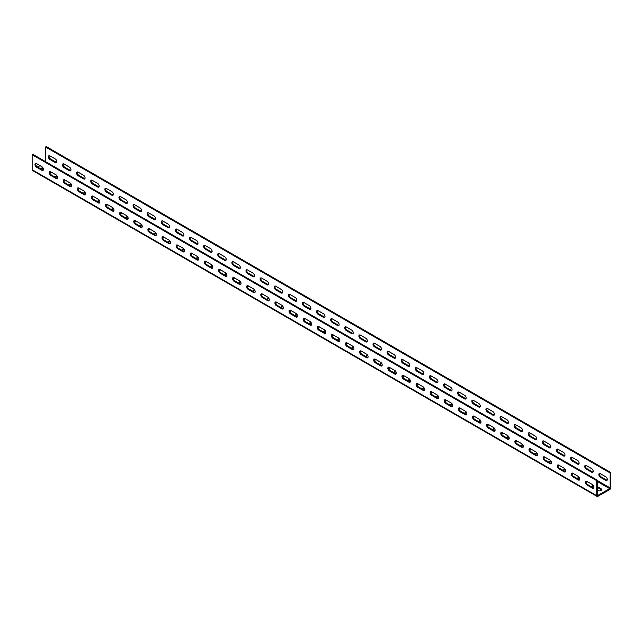 <?xml version="1.0" encoding="UTF-8"?>
<svg xmlns="http://www.w3.org/2000/svg" width="643" height="643" viewBox="0 0 643 643"><rect width="100%" height="100%" fill="white"/><g stroke="black" fill="none" stroke-linecap="round" stroke-linejoin="round"><path stroke-width="0.96" d="M597.443 480.281L32.857 154.328L32.15 154.73L32.15 169.728A1.599 0.924 120 0 0 32.48 170.459L597.066 496.42A1.599 0.924 120 0 0 597.861 496.34L609.725 489.492A1.599 0.924 120 0 0 610.85 487.539L610.85 472.541L610.143 472.951L610.143 487.949L609.725 488.68L597.564 495.552L597.443 480.281L596.736 480.691L596.736 495.689A1.599 0.924 120 0 0 597.066 496.42M610.85 472.541L46.264 146.58L45.557 146.99L45.557 161.658M40.051 165.653L37.656 167.035M32.15 154.73L596.736 480.691M41.891 170.299A2.194 1.27 -120 0 0 42.985 170.403A2.194 1.27 -120 0 0 43.322 168.643A2.194 1.27 -120 0 0 41.891 166.714L36.522 163.611A2.194 1.27 -120 0 0 35.429 163.507A2.194 1.27 -120 0 0 35.092 165.267A2.194 1.27 -120 0 0 36.522 167.196L41.891 170.299L42.599 169.889A2.194 1.27 -120 0 0 43.282 170.098M56.005 178.449A2.194 1.27 -120 0 0 57.098 178.553A2.194 1.27 -120 0 0 57.436 176.793A2.194 1.27 -120 0 0 56.005 174.856L50.636 171.761A2.194 1.27 -120 0 0 49.543 171.657A2.194 1.27 -120 0 0 49.206 173.417A2.194 1.27 -120 0 0 50.636 175.346L56.005 178.449L56.713 178.039A2.194 1.27 -120 0 0 57.396 178.248M70.119 186.591A2.194 1.27 -120 0 0 71.212 186.703A2.194 1.27 -120 0 0 71.55 184.943A2.194 1.27 -120 0 0 70.119 183.006L64.758 179.911A2.194 1.27 -120 0 0 63.657 179.807A2.194 1.27 -120 0 0 63.319 181.559A2.194 1.27 -120 0 0 64.758 183.496L70.119 186.591L70.826 186.189A2.194 1.27 -120 0 0 71.51 186.398M84.233 194.741A2.194 1.27 -120 0 0 85.334 194.853A2.194 1.27 -120 0 0 85.664 193.093A2.194 1.27 -120 0 0 84.233 191.156L78.872 188.061A2.194 1.27 -120 0 0 77.771 187.949A2.194 1.27 -120 0 0 77.433 189.709A2.194 1.27 -120 0 0 78.872 191.646L84.233 194.741L84.94 194.339A2.194 1.27 -120 0 0 85.623 194.548M98.347 202.891A2.194 1.27 -120 0 0 99.448 203.003A2.194 1.27 -120 0 0 99.786 201.243A2.194 1.27 -120 0 0 98.347 199.306L92.986 196.211A2.194 1.27 -120 0 0 91.885 196.099A2.194 1.27 -120 0 0 91.547 197.859A2.194 1.27 -120 0 0 92.986 199.796L98.347 202.891L99.054 202.489A2.194 1.27 -120 0 0 99.737 202.698M112.461 211.041A2.194 1.27 -120 0 0 113.562 211.153A2.194 1.27 -120 0 0 113.899 209.393A2.194 1.27 -120 0 0 112.461 207.456L107.1 204.361A2.194 1.27 -120 0 0 105.999 204.249A2.194 1.27 -120 0 0 105.661 206.009A2.194 1.27 -120 0 0 107.1 207.946L112.461 211.041L113.168 210.631A2.194 1.27 -120 0 0 113.851 210.848M126.575 219.191A2.194 1.27 -120 0 0 127.676 219.295A2.194 1.27 -120 0 0 128.013 217.543A2.194 1.27 -120 0 0 126.575 215.606L121.214 212.511A2.194 1.27 -120 0 0 120.112 212.399A2.194 1.27 -120 0 0 119.783 214.159A2.194 1.27 -120 0 0 121.214 216.096L126.575 219.191L127.282 218.781A2.194 1.27 -120 0 0 127.973 218.998M140.688 227.341A2.194 1.27 -120 0 0 141.79 227.445A2.194 1.27 -120 0 0 142.127 225.685A2.194 1.27 -120 0 0 140.688 223.756L135.327 220.653A2.194 1.27 -120 0 0 134.226 220.549A2.194 1.27 -120 0 0 133.897 222.309A2.194 1.27 -120 0 0 135.327 224.246L140.688 227.341L141.396 226.931A2.194 1.27 -120 0 0 142.087 227.14M154.802 235.491A2.194 1.27 -120 0 0 155.903 235.595A2.194 1.27 -120 0 0 156.241 233.835A2.194 1.27 -120 0 0 154.802 231.906L149.441 228.804A2.194 1.27 -120 0 0 148.348 228.699A2.194 1.27 -120 0 0 148.011 230.459A2.194 1.27 -120 0 0 149.441 232.388L154.802 235.491L155.51 235.081A2.194 1.27 -120 0 0 156.201 235.29M168.924 243.641A2.194 1.27 -120 0 0 170.017 243.745A2.194 1.27 -120 0 0 170.355 241.985A2.194 1.27 -120 0 0 168.924 240.048L163.555 236.954A2.194 1.27 -120 0 0 162.462 236.849A2.194 1.27 -120 0 0 162.124 238.609A2.194 1.27 -120 0 0 163.555 240.538L168.924 243.641L169.623 243.231A2.194 1.27 -120 0 0 170.315 243.44M183.038 251.783A2.194 1.27 -120 0 0 184.131 251.895A2.194 1.27 -120 0 0 184.469 250.135A2.194 1.27 -120 0 0 183.038 248.198L177.669 245.104A2.194 1.27 -120 0 0 176.576 244.999A2.194 1.27 -120 0 0 176.238 246.751A2.194 1.27 -120 0 0 177.669 248.688L183.038 251.783L183.737 251.381A2.194 1.27 -120 0 0 184.428 251.59M197.152 259.933A2.194 1.27 -120 0 0 198.245 260.045A2.194 1.27 -120 0 0 198.583 258.285A2.194 1.27 -120 0 0 197.152 256.348L191.783 253.254A2.194 1.27 -120 0 0 190.69 253.141A2.194 1.27 -120 0 0 190.352 254.901A2.194 1.27 -120 0 0 191.783 256.838L197.152 259.933L197.859 259.531A2.194 1.27 -120 0 0 198.542 259.74M211.266 268.083A2.194 1.27 -120 0 0 212.359 268.195A2.194 1.27 -120 0 0 212.696 266.435A2.194 1.27 -120 0 0 211.266 264.498L205.905 261.404A2.194 1.27 -120 0 0 204.804 261.291A2.194 1.27 -120 0 0 204.466 263.051A2.194 1.27 -120 0 0 205.905 264.988L211.266 268.083L211.973 267.681A2.194 1.27 -120 0 0 212.656 267.89M225.38 276.233A2.194 1.27 -120 0 0 226.481 276.345A2.194 1.27 -120 0 0 226.81 274.585A2.194 1.27 -120 0 0 225.38 272.648L220.019 269.554A2.194 1.27 -120 0 0 218.917 269.441A2.194 1.27 -120 0 0 218.58 271.201A2.194 1.27 -120 0 0 220.019 273.138L225.38 276.233L226.087 275.823A2.194 1.27 -120 0 0 226.77 276.04M239.493 284.383A2.194 1.27 -120 0 0 240.595 284.487A2.194 1.27 -120 0 0 240.932 282.735A2.194 1.27 -120 0 0 239.493 280.798L234.132 277.704A2.194 1.27 -120 0 0 233.031 277.591A2.194 1.27 -120 0 0 232.694 279.351A2.194 1.27 -120 0 0 234.132 281.288L239.493 284.383L240.201 283.973A2.194 1.27 -120 0 0 240.884 284.19M253.607 292.533A2.194 1.27 -120 0 0 254.708 292.637A2.194 1.27 -120 0 0 255.046 290.877A2.194 1.27 -120 0 0 253.607 288.948L248.246 285.846A2.194 1.27 -120 0 0 247.145 285.741A2.194 1.27 -120 0 0 246.808 287.501A2.194 1.27 -120 0 0 248.246 289.438L253.607 292.533L254.315 292.123A2.194 1.27 -120 0 0 254.998 292.332M267.721 300.683A2.194 1.27 -120 0 0 268.822 300.787A2.194 1.27 -120 0 0 269.16 299.027A2.194 1.27 -120 0 0 267.721 297.098L262.36 293.996A2.194 1.27 -120 0 0 261.259 293.891A2.194 1.27 -120 0 0 260.921 295.651A2.194 1.27 -120 0 0 262.36 297.58L267.721 300.683L268.428 300.273A2.194 1.27 -120 0 0 269.12 300.482M281.835 308.833A2.194 1.27 -120 0 0 282.936 308.937A2.194 1.27 -120 0 0 283.274 307.177A2.194 1.27 -120 0 0 281.835 305.24L276.474 302.146A2.194 1.27 -120 0 0 275.373 302.041A2.194 1.27 -120 0 0 275.043 303.801A2.194 1.27 -120 0 0 276.474 305.73L281.835 308.833L282.542 308.423A2.194 1.27 -120 0 0 283.233 308.632M295.949 316.975A2.194 1.27 -120 0 0 297.05 317.087A2.194 1.27 -120 0 0 297.387 315.327A2.194 1.27 -120 0 0 295.949 313.39L290.588 310.296A2.194 1.27 -120 0 0 289.495 310.191A2.194 1.27 -120 0 0 289.157 311.943A2.194 1.27 -120 0 0 290.588 313.88L295.949 316.975L296.656 316.573A2.194 1.27 -120 0 0 297.347 316.782M310.071 325.125A2.194 1.27 -120 0 0 311.164 325.237A2.194 1.27 -120 0 0 311.501 323.477A2.194 1.27 -120 0 0 310.071 321.54L304.702 318.446A2.194 1.27 -120 0 0 303.609 318.333A2.194 1.27 -120 0 0 303.271 320.093A2.194 1.27 -120 0 0 304.702 322.03L310.071 325.125L310.77 324.723A2.194 1.27 -120 0 0 311.461 324.932M324.185 333.275A2.194 1.27 -120 0 0 325.278 333.387A2.194 1.27 -120 0 0 325.615 331.627A2.194 1.27 -120 0 0 324.185 329.69L318.815 326.596A2.194 1.27 -120 0 0 317.722 326.483A2.194 1.27 -120 0 0 317.385 328.243A2.194 1.27 -120 0 0 318.815 330.18L324.185 333.275L324.884 332.873A2.194 1.27 -120 0 0 325.575 333.082M338.298 341.425A2.194 1.27 -120 0 0 339.391 341.537A2.194 1.27 -120 0 0 339.729 339.777A2.194 1.27 -120 0 0 338.298 337.84L332.929 334.746A2.194 1.27 -120 0 0 331.836 334.633A2.194 1.27 -120 0 0 331.499 336.393A2.194 1.27 -120 0 0 332.929 338.331L338.298 341.425L339.006 341.015A2.194 1.27 -120 0 0 339.689 341.232M352.412 349.575A2.194 1.27 -120 0 0 353.505 349.679A2.194 1.27 -120 0 0 353.843 347.927A2.194 1.27 -120 0 0 352.412 345.99L347.051 342.896A2.194 1.27 -120 0 0 345.95 342.783A2.194 1.27 -120 0 0 345.613 344.544A2.194 1.27 -120 0 0 347.051 346.481L352.412 349.575L353.12 349.165A2.194 1.27 -120 0 0 353.803 349.382M366.526 357.725A2.194 1.27 -120 0 0 367.627 357.829A2.194 1.27 -120 0 0 367.957 356.069A2.194 1.27 -120 0 0 366.526 354.14L361.165 351.038A2.194 1.27 -120 0 0 360.064 350.933A2.194 1.27 -120 0 0 359.726 352.694A2.194 1.27 -120 0 0 361.165 354.631L366.526 357.725L367.233 357.315A2.194 1.27 -120 0 0 367.917 357.524M380.64 365.875A2.194 1.27 -120 0 0 381.741 365.98A2.194 1.27 -120 0 0 382.079 364.219A2.194 1.27 -120 0 0 380.64 362.29L375.279 359.188A2.194 1.27 -120 0 0 374.178 359.083A2.194 1.27 -120 0 0 373.84 360.844A2.194 1.27 -120 0 0 375.279 362.773L380.64 365.875L381.347 365.465A2.194 1.27 -120 0 0 382.03 365.674M394.754 374.025A2.194 1.27 -120 0 0 395.855 374.13A2.194 1.27 -120 0 0 396.192 372.369A2.194 1.27 -120 0 0 394.754 370.432L389.393 367.338A2.194 1.27 -120 0 0 388.292 367.233A2.194 1.27 -120 0 0 387.954 368.994A2.194 1.27 -120 0 0 389.393 370.923L394.754 374.025L395.461 373.615A2.194 1.27 -120 0 0 396.144 373.824M408.868 382.167A2.194 1.27 -120 0 0 409.969 382.28A2.194 1.27 -120 0 0 410.306 380.519A2.194 1.27 -120 0 0 408.868 378.582L403.507 375.488A2.194 1.27 -120 0 0 402.405 375.383A2.194 1.27 -120 0 0 402.068 377.136A2.194 1.27 -120 0 0 403.507 379.073L408.868 382.167L409.575 381.765A2.194 1.27 -120 0 0 410.258 381.974M422.981 390.317A2.194 1.27 -120 0 0 424.083 390.43A2.194 1.27 -120 0 0 424.42 388.669A2.194 1.27 -120 0 0 422.981 386.732L417.62 383.638A2.194 1.27 -120 0 0 416.519 383.525A2.194 1.27 -120 0 0 416.19 385.286A2.194 1.27 -120 0 0 417.62 387.223L422.981 390.317L423.689 389.915A2.194 1.27 -120 0 0 424.38 390.124M437.095 398.467A2.194 1.27 -120 0 0 438.196 398.58A2.194 1.27 -120 0 0 438.534 396.819A2.194 1.27 -120 0 0 437.095 394.882L431.734 391.788A2.194 1.27 -120 0 0 430.641 391.675A2.194 1.27 -120 0 0 430.304 393.436A2.194 1.27 -120 0 0 431.734 395.373L437.095 398.467L437.803 398.057A2.194 1.27 -120 0 0 438.494 398.274M451.217 406.617A2.194 1.27 -120 0 0 452.31 406.73A2.194 1.27 -120 0 0 452.648 404.969A2.194 1.27 -120 0 0 451.217 403.032L445.848 399.938A2.194 1.27 -120 0 0 444.755 399.825A2.194 1.27 -120 0 0 444.417 401.586A2.194 1.27 -120 0 0 445.848 403.523L451.217 406.617L451.916 406.207A2.194 1.27 -120 0 0 452.608 406.424M465.331 414.767A2.194 1.27 -120 0 0 466.424 414.872A2.194 1.27 -120 0 0 466.762 413.119A2.194 1.27 -120 0 0 465.331 411.182L459.962 408.088A2.194 1.27 -120 0 0 458.869 407.975A2.194 1.27 -120 0 0 458.531 409.736A2.194 1.27 -120 0 0 459.962 411.673L465.331 414.767L466.03 414.357A2.194 1.27 -120 0 0 466.722 414.574M479.445 422.917A2.194 1.27 -120 0 0 480.538 423.022A2.194 1.27 -120 0 0 480.876 421.261A2.194 1.27 -120 0 0 479.445 419.332L474.076 416.23A2.194 1.27 -120 0 0 472.983 416.125A2.194 1.27 -120 0 0 472.645 417.886A2.194 1.27 -120 0 0 474.076 419.823L479.445 422.917L480.152 422.507A2.194 1.27 -120 0 0 480.835 422.716M493.559 431.067A2.194 1.27 -120 0 0 494.652 431.172A2.194 1.27 -120 0 0 494.989 429.411A2.194 1.27 -120 0 0 493.559 427.482L488.198 424.38A2.194 1.27 -120 0 0 487.097 424.276A2.194 1.27 -120 0 0 486.759 426.036A2.194 1.27 -120 0 0 488.198 427.965L493.559 431.067L494.266 430.657A2.194 1.27 -120 0 0 494.949 430.866M507.673 439.217A2.194 1.27 -120 0 0 508.774 439.322A2.194 1.27 -120 0 0 509.103 437.561A2.194 1.27 -120 0 0 507.673 435.624L502.312 432.53A2.194 1.27 -120 0 0 501.21 432.426A2.194 1.27 -120 0 0 500.873 434.186A2.194 1.27 -120 0 0 502.312 436.115L507.673 439.217L508.38 438.807A2.194 1.27 -120 0 0 509.063 439.016M521.786 447.359A2.194 1.27 -120 0 0 522.888 447.472A2.194 1.27 -120 0 0 523.217 445.712A2.194 1.27 -120 0 0 521.786 443.774L516.425 440.68A2.194 1.27 -120 0 0 515.324 440.576A2.194 1.27 -120 0 0 514.987 442.328A2.194 1.27 -120 0 0 516.425 444.265L521.786 447.359L522.494 446.957A2.194 1.27 -120 0 0 523.177 447.166M535.9 455.509A2.194 1.27 -120 0 0 537.001 455.622A2.194 1.27 -120 0 0 537.339 453.862A2.194 1.27 -120 0 0 535.9 451.925L530.539 448.83A2.194 1.27 -120 0 0 529.438 448.718A2.194 1.27 -120 0 0 529.101 450.478A2.194 1.27 -120 0 0 530.539 452.415L535.9 455.509L536.608 455.107A2.194 1.27 -120 0 0 537.291 455.316M550.014 463.659A2.194 1.27 -120 0 0 551.115 463.772A2.194 1.27 -120 0 0 551.453 462.012A2.194 1.27 -120 0 0 550.014 460.075L544.653 456.98A2.194 1.27 -120 0 0 543.552 456.868A2.194 1.27 -120 0 0 543.214 458.628A2.194 1.27 -120 0 0 544.653 460.565L550.014 463.659L550.721 463.249A2.194 1.27 -120 0 0 551.405 463.466M564.128 471.809A2.194 1.27 -120 0 0 565.229 471.922A2.194 1.27 -120 0 0 565.567 470.162A2.194 1.27 -120 0 0 564.128 468.225L558.767 465.13A2.194 1.27 -120 0 0 557.666 465.018A2.194 1.27 -120 0 0 557.336 466.778A2.194 1.27 -120 0 0 558.767 468.715L564.128 471.809L564.835 471.399A2.194 1.27 -120 0 0 565.527 471.616M578.242 479.959A2.194 1.27 -120 0 0 579.343 480.064A2.194 1.27 -120 0 0 579.681 478.312A2.194 1.27 -120 0 0 578.242 476.375L572.881 473.28A2.194 1.27 -120 0 0 571.788 473.168A2.194 1.27 -120 0 0 571.45 474.928A2.194 1.27 -120 0 0 572.881 476.865L578.242 479.959L578.949 479.549A2.194 1.27 -120 0 0 579.64 479.766M592.364 488.109A2.194 1.27 -120 0 0 593.457 488.214A2.194 1.27 -120 0 0 593.794 486.454A2.194 1.27 -120 0 0 592.364 484.525L586.995 481.422A2.194 1.27 -120 0 0 585.902 481.318A2.194 1.27 -120 0 0 585.564 483.078A2.194 1.27 -120 0 0 586.995 485.015L592.364 488.109L593.063 487.699A2.194 1.27 -120 0 0 593.754 487.908M35.839 163.402A2.194 1.27 -120 0 0 37.23 166.794L42.599 169.889M49.953 171.552A2.194 1.27 -120 0 0 51.344 174.944L56.713 178.039M64.067 179.702A2.194 1.27 -120 0 0 65.457 183.094L70.826 186.189M78.181 187.852A2.194 1.27 -120 0 0 79.571 191.236L84.94 194.339M92.295 196.002A2.194 1.27 -120 0 0 93.693 199.386L99.054 202.489M106.408 204.144A2.194 1.27 -120 0 0 107.807 207.536L113.168 210.631M120.53 212.294A2.194 1.27 -120 0 0 121.921 215.686L127.282 218.781M134.644 220.445A2.194 1.27 -120 0 0 136.035 223.836L141.396 226.931M148.758 228.595A2.194 1.27 -120 0 0 150.149 231.986L155.51 235.081M162.872 236.745A2.194 1.27 -120 0 0 164.262 240.136L169.623 243.231M176.986 244.895A2.194 1.27 -120 0 0 178.376 248.278L183.737 251.381M191.1 253.045A2.194 1.27 -120 0 0 192.49 256.428L197.859 259.531M205.213 261.195A2.194 1.27 -120 0 0 206.604 264.578L211.973 267.681M219.327 269.337A2.194 1.27 -120 0 0 220.718 272.728L226.087 275.823M233.441 277.487A2.194 1.27 -120 0 0 234.84 280.878L240.201 283.973M247.555 285.637A2.194 1.27 -120 0 0 248.954 289.029L254.315 292.123M261.677 293.787A2.194 1.27 -120 0 0 263.067 297.179L268.428 300.273M275.791 301.937A2.194 1.27 -120 0 0 277.181 305.329L282.542 308.423M289.905 310.087A2.194 1.27 -120 0 0 291.295 313.471L296.656 316.573M304.018 318.237A2.194 1.27 -120 0 0 305.409 321.621L310.77 324.723M318.132 326.379A2.194 1.27 -120 0 0 319.523 329.771L324.884 332.873M332.246 334.529A2.194 1.27 -120 0 0 333.637 337.921L339.006 341.015M346.36 342.679A2.194 1.27 -120 0 0 347.75 346.071L353.12 349.165M360.474 350.829A2.194 1.27 -120 0 0 361.864 354.221L367.233 357.315M374.588 358.979A2.194 1.27 -120 0 0 375.986 362.371L381.347 365.465M388.702 367.129A2.194 1.27 -120 0 0 390.1 370.521L395.461 373.615M402.815 375.279A2.194 1.27 -120 0 0 404.214 378.663L409.575 381.765M416.937 383.429A2.194 1.27 -120 0 0 418.328 386.813L423.689 389.915M431.051 391.571A2.194 1.27 -120 0 0 432.442 394.963L437.803 398.057M445.165 399.721A2.194 1.27 -120 0 0 446.555 403.113L451.916 406.207M459.279 407.871A2.194 1.27 -120 0 0 460.669 411.263L466.03 414.357M473.393 416.021A2.194 1.27 -120 0 0 474.783 419.413L480.152 422.507M487.507 424.171A2.194 1.27 -120 0 0 488.897 427.563L494.266 430.657M501.62 432.321A2.194 1.27 -120 0 0 503.011 435.713L508.38 438.807M515.734 440.471A2.194 1.27 -120 0 0 517.133 443.855L522.494 446.957M529.848 448.621A2.194 1.27 -120 0 0 531.247 452.005L536.608 455.107M543.962 456.763A2.194 1.27 -120 0 0 545.36 460.155L550.721 463.249M558.084 464.913A2.194 1.27 -120 0 0 559.474 468.305L564.835 471.399M572.198 473.063A2.194 1.27 -120 0 0 573.588 476.455L578.949 479.549M586.312 481.213A2.194 1.27 -120 0 0 587.702 484.605L593.063 487.699M42.743 167.493A2.194 1.27 0 0 0 41.385 168.667A2.194 1.27 0 0 0 42.012 169.551M49.881 172.911A2.194 1.27 0 0 0 51.094 172.027M65.208 180.177A2.194 1.27 180 0 1 64.003 181.061M56.134 177.701A2.194 1.27 180 0 1 55.499 176.817A2.194 1.27 180 0 1 56.857 175.643M79.322 188.327A2.194 1.27 180 0 1 78.116 189.211M70.248 185.851A2.194 1.27 180 0 1 69.613 184.967A2.194 1.27 180 0 1 70.971 183.794M93.436 196.469A2.194 1.27 180 0 1 92.23 197.353M84.362 194.001A2.194 1.27 180 0 1 83.735 193.117A2.194 1.27 180 0 1 85.085 191.944M107.55 204.619A2.194 1.27 180 0 1 106.344 205.503M98.475 202.151A2.194 1.27 180 0 1 97.849 201.259A2.194 1.27 180 0 1 99.199 200.094M121.672 212.769A2.194 1.27 180 0 1 120.458 213.653M112.589 210.301A2.194 1.27 180 0 1 111.962 209.409A2.194 1.27 180 0 1 113.313 208.244M135.786 220.919A2.194 1.27 180 0 1 134.572 221.803M126.703 218.451A2.194 1.27 180 0 1 126.076 217.559A2.194 1.27 180 0 1 127.427 216.394M149.899 229.069A2.194 1.27 180 0 1 148.686 229.953M140.817 226.601A2.194 1.27 180 0 1 140.19 225.709A2.194 1.27 180 0 1 141.54 224.536M164.013 237.219A2.194 1.27 180 0 1 162.8 238.103M154.931 234.743A2.194 1.27 180 0 1 154.304 233.859A2.194 1.27 180 0 1 155.654 232.686M178.127 245.369A2.194 1.27 180 0 1 176.913 246.253M169.045 242.893A2.194 1.27 180 0 1 168.418 242.009A2.194 1.27 180 0 1 169.776 240.836M192.241 253.519A2.194 1.27 180 0 1 191.027 254.403M183.159 251.043A2.194 1.27 180 0 1 182.532 250.159A2.194 1.27 180 0 1 183.89 248.986M206.355 261.661A2.194 1.27 180 0 1 205.149 262.545M197.28 259.193A2.194 1.27 180 0 1 196.645 258.309A2.194 1.27 180 0 1 198.004 257.136M220.469 269.811A2.194 1.27 180 0 1 219.263 270.695M211.394 267.343A2.194 1.27 180 0 1 210.759 266.451A2.194 1.27 180 0 1 212.118 265.286M234.582 277.961A2.194 1.27 180 0 1 233.377 278.845M225.508 275.493A2.194 1.27 180 0 1 224.881 274.601A2.194 1.27 180 0 1 226.232 273.436M248.696 286.111A2.194 1.27 180 0 1 247.491 286.995M239.622 283.643A2.194 1.27 180 0 1 238.995 282.751A2.194 1.27 180 0 1 240.345 281.586M262.81 294.261A2.194 1.27 180 0 1 261.605 295.145M253.736 291.793A2.194 1.27 180 0 1 253.109 290.901A2.194 1.27 180 0 1 254.459 289.728M276.932 302.411A2.194 1.27 180 0 1 275.718 303.295M267.85 299.935A2.194 1.27 180 0 1 267.223 299.051A2.194 1.27 180 0 1 268.573 297.878M291.046 310.561A2.194 1.27 180 0 1 289.832 311.445M281.964 308.085A2.194 1.27 180 0 1 281.337 307.201A2.194 1.27 180 0 1 282.687 306.028M305.16 318.711A2.194 1.27 180 0 1 303.946 319.595M296.077 316.235A2.194 1.27 180 0 1 295.45 315.351A2.194 1.27 180 0 1 296.801 314.178M319.274 326.853A2.194 1.27 180 0 1 318.06 327.737M310.191 324.385A2.194 1.27 180 0 1 309.564 323.501A2.194 1.27 180 0 1 310.915 322.328M333.387 335.003A2.194 1.27 180 0 1 332.174 335.887M324.305 332.535A2.194 1.27 180 0 1 323.678 331.643A2.194 1.27 180 0 1 325.036 330.478M347.501 343.153A2.194 1.27 180 0 1 346.288 344.037M338.427 340.686A2.194 1.27 180 0 1 337.792 339.793A2.194 1.27 180 0 1 339.15 338.628M361.615 351.303A2.194 1.27 180 0 1 360.41 352.187M352.541 348.836A2.194 1.27 180 0 1 351.906 347.943A2.194 1.27 180 0 1 353.264 346.778M375.729 359.453A2.194 1.27 180 0 1 374.523 360.337M366.655 356.986A2.194 1.27 180 0 1 366.02 356.093A2.194 1.27 180 0 1 367.378 354.92M389.843 367.603A2.194 1.27 180 0 1 388.637 368.487M380.769 365.128A2.194 1.27 180 0 1 380.142 364.243A2.194 1.27 180 0 1 381.492 363.07M403.957 375.753A2.194 1.27 180 0 1 402.751 376.637M394.882 373.278A2.194 1.27 180 0 1 394.255 372.393A2.194 1.27 180 0 1 395.606 371.22M418.079 383.903A2.194 1.27 180 0 1 416.865 384.787M408.996 381.428A2.194 1.27 180 0 1 408.369 380.543A2.194 1.27 180 0 1 409.72 379.37M432.192 392.045A2.194 1.27 180 0 1 430.979 392.929M423.11 389.578A2.194 1.27 180 0 1 422.483 388.694A2.194 1.27 180 0 1 423.833 387.52M446.306 400.195A2.194 1.27 180 0 1 445.093 401.079M437.224 397.728A2.194 1.27 180 0 1 436.597 396.835A2.194 1.27 180 0 1 437.947 395.67M460.42 408.345A2.194 1.27 180 0 1 459.206 409.229M451.338 405.878A2.194 1.27 180 0 1 450.711 404.986A2.194 1.27 180 0 1 452.061 403.82M474.534 416.495A2.194 1.27 180 0 1 473.32 417.379M465.452 414.028A2.194 1.27 180 0 1 464.825 413.136A2.194 1.27 180 0 1 466.183 411.97M488.648 424.645A2.194 1.27 180 0 1 487.434 425.529M479.565 422.178A2.194 1.27 180 0 1 478.939 421.286A2.194 1.27 180 0 1 480.297 420.112M502.762 432.795A2.194 1.27 180 0 1 501.556 433.679M493.687 430.32A2.194 1.27 180 0 1 493.052 429.436A2.194 1.27 180 0 1 494.411 428.262M516.876 440.945A2.194 1.27 180 0 1 515.67 441.829M507.801 438.47A2.194 1.27 180 0 1 507.166 437.586A2.194 1.27 180 0 1 508.525 436.412M530.989 449.095A2.194 1.27 180 0 1 529.784 449.979M521.915 446.62A2.194 1.27 180 0 1 521.288 445.736A2.194 1.27 180 0 1 522.638 444.562M545.103 457.237A2.194 1.27 180 0 1 543.898 458.121M536.029 454.77A2.194 1.27 180 0 1 535.402 453.886A2.194 1.27 180 0 1 536.752 452.712M559.225 465.387A2.194 1.27 180 0 1 558.011 466.271M550.143 462.92A2.194 1.27 180 0 1 549.516 462.028A2.194 1.27 180 0 1 550.866 460.862M573.339 473.537A2.194 1.27 180 0 1 572.125 474.421M564.257 471.07A2.194 1.27 180 0 1 563.63 470.178A2.194 1.27 180 0 1 564.98 469.012M587.453 481.687A2.194 1.27 180 0 1 586.239 482.571M578.37 479.22A2.194 1.27 180 0 1 577.744 478.328A2.194 1.27 180 0 1 579.094 477.162M597.443 486.638L600.972 488.68A2.194 1.27 180 0 1 601.615 489.572A2.194 1.27 180 0 1 600.257 490.746A2.194 1.27 180 0 1 597.861 490.472L597.443 490.223M592.484 487.37A2.194 1.27 180 0 1 591.857 486.478A2.194 1.27 180 0 1 593.208 485.304M45.557 146.99L610.143 472.951M55.298 162.558A2.194 1.27 -120 0 0 56.399 162.663A2.194 1.27 -120 0 0 56.729 160.903A2.194 1.27 -120 0 0 55.298 158.966L49.937 155.871A2.194 1.27 -120 0 0 48.836 155.767A2.194 1.27 -120 0 0 48.498 157.527A2.194 1.27 -120 0 0 49.937 159.456L55.298 162.558L56.005 162.149A2.194 1.27 -120 0 0 56.688 162.357M69.412 170.7A2.194 1.27 -120 0 0 70.513 170.813A2.194 1.27 -120 0 0 70.851 169.053A2.194 1.27 -120 0 0 69.412 167.116L64.051 164.021A2.194 1.27 -120 0 0 62.95 163.917A2.194 1.27 -120 0 0 62.612 165.669A2.194 1.27 -120 0 0 64.051 167.606L69.412 170.7L70.119 170.299A2.194 1.27 -120 0 0 70.802 170.508M83.526 178.85A2.194 1.27 -120 0 0 84.627 178.963A2.194 1.27 -120 0 0 84.964 177.203A2.194 1.27 -120 0 0 83.526 175.266L78.165 172.171A2.194 1.27 -120 0 0 77.064 172.059A2.194 1.27 -120 0 0 76.726 173.819A2.194 1.27 -120 0 0 78.165 175.756L83.526 178.85L84.233 178.449A2.194 1.27 -120 0 0 84.916 178.658M97.64 187A2.194 1.27 -120 0 0 98.741 187.113A2.194 1.27 -120 0 0 99.078 185.353A2.194 1.27 -120 0 0 97.64 183.416L92.279 180.321A2.194 1.27 -120 0 0 91.177 180.209A2.194 1.27 -120 0 0 90.848 181.969A2.194 1.27 -120 0 0 92.279 183.906L97.64 187L98.347 186.591A2.194 1.27 -120 0 0 99.038 186.808M111.753 195.15A2.194 1.27 -120 0 0 112.855 195.263A2.194 1.27 -120 0 0 113.192 193.503A2.194 1.27 -120 0 0 111.753 191.566L106.392 188.471A2.194 1.27 -120 0 0 105.291 188.359A2.194 1.27 -120 0 0 104.962 190.119A2.194 1.27 -120 0 0 106.392 192.056L111.753 195.15L112.461 194.741A2.194 1.27 -120 0 0 113.152 194.958M125.867 203.301A2.194 1.27 -120 0 0 126.968 203.405A2.194 1.27 -120 0 0 127.306 201.653A2.194 1.27 -120 0 0 125.867 199.716L120.506 196.621A2.194 1.27 -120 0 0 119.413 196.509A2.194 1.27 -120 0 0 119.076 198.269A2.194 1.27 -120 0 0 120.506 200.206L125.867 203.301L126.575 202.891A2.194 1.27 -120 0 0 127.266 203.108M139.989 211.451A2.194 1.27 -120 0 0 141.082 211.555A2.194 1.27 -120 0 0 141.42 209.795A2.194 1.27 -120 0 0 139.989 207.866L134.62 204.763A2.194 1.27 -120 0 0 133.527 204.659A2.194 1.27 -120 0 0 133.189 206.419A2.194 1.27 -120 0 0 134.62 208.356L139.989 211.451L140.688 211.041A2.194 1.27 -120 0 0 141.38 211.25M154.103 219.601A2.194 1.27 -120 0 0 155.196 219.705A2.194 1.27 -120 0 0 155.534 217.945A2.194 1.27 -120 0 0 154.103 216.016L148.734 212.913A2.194 1.27 -120 0 0 147.641 212.809A2.194 1.27 -120 0 0 147.303 214.569A2.194 1.27 -120 0 0 148.734 216.498L154.103 219.601L154.802 219.191A2.194 1.27 -120 0 0 155.493 219.4M168.217 227.751A2.194 1.27 -120 0 0 169.31 227.855A2.194 1.27 -120 0 0 169.648 226.095A2.194 1.27 -120 0 0 168.217 224.158L162.848 221.063A2.194 1.27 -120 0 0 161.755 220.959A2.194 1.27 -120 0 0 161.417 222.719A2.194 1.27 -120 0 0 162.848 224.648L168.217 227.751L168.924 227.341A2.194 1.27 -120 0 0 169.607 227.55M182.331 235.893A2.194 1.27 -120 0 0 183.424 236.005A2.194 1.27 -120 0 0 183.761 234.245A2.194 1.27 -120 0 0 182.331 232.308L176.97 229.213A2.194 1.27 -120 0 0 175.869 229.101A2.194 1.27 -120 0 0 175.531 230.861A2.194 1.27 -120 0 0 176.97 232.798L182.331 235.893L183.038 235.491A2.194 1.27 -120 0 0 183.721 235.7M196.445 244.043A2.194 1.27 -120 0 0 197.546 244.155A2.194 1.27 -120 0 0 197.875 242.395A2.194 1.27 -120 0 0 196.445 240.458L191.084 237.363A2.194 1.27 -120 0 0 189.982 237.251A2.194 1.27 -120 0 0 189.645 239.011A2.194 1.27 -120 0 0 191.084 240.948L196.445 244.043L197.152 243.641A2.194 1.27 -120 0 0 197.835 243.85M210.558 252.193A2.194 1.27 -120 0 0 211.66 252.305A2.194 1.27 -120 0 0 211.997 250.545A2.194 1.27 -120 0 0 210.558 248.608L205.197 245.513A2.194 1.27 -120 0 0 204.096 245.401A2.194 1.27 -120 0 0 203.759 247.161A2.194 1.27 -120 0 0 205.197 249.098L210.558 252.193L211.266 251.783A2.194 1.27 -120 0 0 211.949 252M224.672 260.343A2.194 1.27 -120 0 0 225.773 260.455A2.194 1.27 -120 0 0 226.111 258.695A2.194 1.27 -120 0 0 224.672 256.758L219.311 253.663A2.194 1.27 -120 0 0 218.21 253.551A2.194 1.27 -120 0 0 217.873 255.311A2.194 1.27 -120 0 0 219.311 257.248L224.672 260.343L225.38 259.933A2.194 1.27 -120 0 0 226.063 260.15M238.786 268.493A2.194 1.27 -120 0 0 239.887 268.597A2.194 1.27 -120 0 0 240.225 266.845A2.194 1.27 -120 0 0 238.786 264.908L233.425 261.814A2.194 1.27 -120 0 0 232.324 261.701A2.194 1.27 -120 0 0 231.986 263.461A2.194 1.27 -120 0 0 233.425 265.398L238.786 268.493L239.493 268.083A2.194 1.27 -120 0 0 240.185 268.3M252.9 276.643A2.194 1.27 -120 0 0 254.001 276.747A2.194 1.27 -120 0 0 254.339 274.987A2.194 1.27 -120 0 0 252.9 273.058L247.539 269.956A2.194 1.27 -120 0 0 246.438 269.851A2.194 1.27 -120 0 0 246.108 271.611A2.194 1.27 -120 0 0 247.539 273.548L252.9 276.643L253.607 276.233A2.194 1.27 -120 0 0 254.298 276.442M267.014 284.793A2.194 1.27 -120 0 0 268.115 284.897A2.194 1.27 -120 0 0 268.452 283.137A2.194 1.27 -120 0 0 267.014 281.208L261.653 278.106A2.194 1.27 -120 0 0 260.56 278.001A2.194 1.27 -120 0 0 260.222 279.761A2.194 1.27 -120 0 0 261.653 281.69L267.014 284.793L267.721 284.383A2.194 1.27 -120 0 0 268.412 284.592M281.136 292.943A2.194 1.27 -120 0 0 282.229 293.047A2.194 1.27 -120 0 0 282.566 291.287A2.194 1.27 -120 0 0 281.136 289.35L275.767 286.256A2.194 1.27 -120 0 0 274.674 286.151A2.194 1.27 -120 0 0 274.336 287.911A2.194 1.27 -120 0 0 275.767 289.84L281.136 292.943L281.835 292.533A2.194 1.27 -120 0 0 282.526 292.742M295.25 301.085A2.194 1.27 -120 0 0 296.343 301.197A2.194 1.27 -120 0 0 296.68 299.437A2.194 1.27 -120 0 0 295.25 297.5L289.88 294.406A2.194 1.27 -120 0 0 288.787 294.293A2.194 1.27 -120 0 0 288.45 296.053A2.194 1.27 -120 0 0 289.88 297.99L295.25 301.085L295.949 300.683A2.194 1.27 -120 0 0 296.64 300.892M309.363 309.235A2.194 1.27 -120 0 0 310.456 309.347A2.194 1.27 -120 0 0 310.794 307.587A2.194 1.27 -120 0 0 309.363 305.65L303.994 302.556A2.194 1.27 -120 0 0 302.901 302.443A2.194 1.27 -120 0 0 302.564 304.203A2.194 1.27 -120 0 0 303.994 306.14L309.363 309.235L310.071 308.833A2.194 1.27 -120 0 0 310.754 309.042M323.477 317.385A2.194 1.27 -120 0 0 324.57 317.497A2.194 1.27 -120 0 0 324.908 315.737A2.194 1.27 -120 0 0 323.477 313.8L318.116 310.706A2.194 1.27 -120 0 0 317.015 310.593A2.194 1.27 -120 0 0 316.678 312.353A2.194 1.27 -120 0 0 318.116 314.29L323.477 317.385L324.185 316.975A2.194 1.27 -120 0 0 324.868 317.192M337.591 325.535A2.194 1.27 -120 0 0 338.692 325.647A2.194 1.27 -120 0 0 339.022 323.887A2.194 1.27 -120 0 0 337.591 321.95L332.23 318.856A2.194 1.27 -120 0 0 331.129 318.743A2.194 1.27 -120 0 0 330.791 320.503A2.194 1.27 -120 0 0 332.23 322.44L337.591 325.535L338.298 325.125A2.194 1.27 -120 0 0 338.982 325.342M351.705 333.685A2.194 1.27 -120 0 0 352.806 333.789A2.194 1.27 -120 0 0 353.144 332.037A2.194 1.27 -120 0 0 351.705 330.1L346.344 327.006A2.194 1.27 -120 0 0 345.243 326.893A2.194 1.27 -120 0 0 344.905 328.653A2.194 1.27 -120 0 0 346.344 330.59L351.705 333.685L352.412 333.275A2.194 1.27 -120 0 0 353.095 333.492M365.819 341.835A2.194 1.27 -120 0 0 366.92 341.939A2.194 1.27 -120 0 0 367.257 340.179A2.194 1.27 -120 0 0 365.819 338.25L360.458 335.148A2.194 1.27 -120 0 0 359.357 335.043A2.194 1.27 -120 0 0 359.019 336.803A2.194 1.27 -120 0 0 360.458 338.732L365.819 341.835L366.526 341.425A2.194 1.27 -120 0 0 367.209 341.634M379.933 349.985A2.194 1.27 -120 0 0 381.034 350.089A2.194 1.27 -120 0 0 381.371 348.329A2.194 1.27 -120 0 0 379.933 346.4L374.572 343.298A2.194 1.27 -120 0 0 373.47 343.193A2.194 1.27 -120 0 0 373.133 344.953A2.194 1.27 -120 0 0 374.572 346.882L379.933 349.985L380.64 349.575A2.194 1.27 -120 0 0 381.323 349.784M394.046 358.135A2.194 1.27 -120 0 0 395.148 358.239A2.194 1.27 -120 0 0 395.485 356.479A2.194 1.27 -120 0 0 394.046 354.542L388.685 351.448A2.194 1.27 -120 0 0 387.584 351.343A2.194 1.27 -120 0 0 387.255 353.103A2.194 1.27 -120 0 0 388.685 355.032L394.046 358.135L394.754 357.725A2.194 1.27 -120 0 0 395.445 357.934M408.16 366.277A2.194 1.27 -120 0 0 409.261 366.389A2.194 1.27 -120 0 0 409.599 364.629A2.194 1.27 -120 0 0 408.16 362.692L402.799 359.598A2.194 1.27 -120 0 0 401.706 359.485A2.194 1.27 -120 0 0 401.369 361.245A2.194 1.27 -120 0 0 402.799 363.182L408.16 366.277L408.868 365.875A2.194 1.27 -120 0 0 409.559 366.084M422.282 374.427A2.194 1.27 -120 0 0 423.375 374.539A2.194 1.27 -120 0 0 423.713 372.779A2.194 1.27 -120 0 0 422.282 370.842L416.913 367.748A2.194 1.27 -120 0 0 415.82 367.635A2.194 1.27 -120 0 0 415.482 369.395A2.194 1.27 -120 0 0 416.913 371.332L422.282 374.427L422.981 374.025A2.194 1.27 -120 0 0 423.673 374.234M436.396 382.577A2.194 1.27 -120 0 0 437.489 382.689A2.194 1.27 -120 0 0 437.827 380.929A2.194 1.27 -120 0 0 436.396 378.992L431.027 375.898A2.194 1.27 -120 0 0 429.934 375.785A2.194 1.27 -120 0 0 429.596 377.545A2.194 1.27 -120 0 0 431.027 379.483L436.396 382.577L437.095 382.167A2.194 1.27 -120 0 0 437.787 382.384M450.51 390.727A2.194 1.27 -120 0 0 451.603 390.84A2.194 1.27 -120 0 0 451.941 389.079A2.194 1.27 -120 0 0 450.51 387.142L445.141 384.048A2.194 1.27 -120 0 0 444.048 383.935A2.194 1.27 -120 0 0 443.71 385.696A2.194 1.27 -120 0 0 445.141 387.633L450.51 390.727L451.217 390.317A2.194 1.27 -120 0 0 451.9 390.534M464.624 398.877A2.194 1.27 -120 0 0 465.717 398.981A2.194 1.27 -120 0 0 466.054 397.229A2.194 1.27 -120 0 0 464.624 395.292L459.263 392.198A2.194 1.27 -120 0 0 458.162 392.085A2.194 1.27 -120 0 0 457.824 393.846A2.194 1.27 -120 0 0 459.263 395.783L464.624 398.877L465.331 398.467A2.194 1.27 -120 0 0 466.014 398.684M478.738 407.027A2.194 1.27 -120 0 0 479.839 407.132A2.194 1.27 -120 0 0 480.168 405.371A2.194 1.27 -120 0 0 478.738 403.442L473.377 400.34A2.194 1.27 -120 0 0 472.275 400.235A2.194 1.27 -120 0 0 471.938 401.996A2.194 1.27 -120 0 0 473.377 403.925L478.738 407.027L479.445 406.617A2.194 1.27 -120 0 0 480.128 406.826M492.851 415.177A2.194 1.27 -120 0 0 493.953 415.282A2.194 1.27 -120 0 0 494.282 413.521A2.194 1.27 -120 0 0 492.851 411.592L487.49 408.49A2.194 1.27 -120 0 0 486.389 408.385A2.194 1.27 -120 0 0 486.052 410.146A2.194 1.27 -120 0 0 487.49 412.075L492.851 415.177L493.559 414.767A2.194 1.27 -120 0 0 494.242 414.976M506.965 423.327A2.194 1.27 -120 0 0 508.066 423.432A2.194 1.27 -120 0 0 508.404 421.671A2.194 1.27 -120 0 0 506.965 419.734L501.604 416.64A2.194 1.27 -120 0 0 500.503 416.535A2.194 1.27 -120 0 0 500.166 418.288A2.194 1.27 -120 0 0 501.604 420.225L506.965 423.327L507.673 422.917A2.194 1.27 -120 0 0 508.356 423.126M521.079 431.469A2.194 1.27 -120 0 0 522.18 431.582A2.194 1.27 -120 0 0 522.518 429.821A2.194 1.27 -120 0 0 521.079 427.884L515.718 424.79A2.194 1.27 -120 0 0 514.617 424.677A2.194 1.27 -120 0 0 514.279 426.438A2.194 1.27 -120 0 0 515.718 428.375L521.079 431.469L521.786 431.067A2.194 1.27 -120 0 0 522.47 431.276M535.193 439.619A2.194 1.27 -120 0 0 536.294 439.732A2.194 1.27 -120 0 0 536.632 437.971A2.194 1.27 -120 0 0 535.193 436.034L529.832 432.94A2.194 1.27 -120 0 0 528.731 432.827A2.194 1.27 -120 0 0 528.401 434.588A2.194 1.27 -120 0 0 529.832 436.525L535.193 439.619L535.9 439.217A2.194 1.27 -120 0 0 536.592 439.426M549.307 447.769A2.194 1.27 -120 0 0 550.408 447.882A2.194 1.27 -120 0 0 550.746 446.121A2.194 1.27 -120 0 0 549.307 444.184L543.946 441.09A2.194 1.27 -120 0 0 542.853 440.977A2.194 1.27 -120 0 0 542.515 442.738A2.194 1.27 -120 0 0 543.946 444.675L549.307 447.769L550.014 447.359A2.194 1.27 -120 0 0 550.705 447.576M563.429 455.919A2.194 1.27 -120 0 0 564.522 456.032A2.194 1.27 -120 0 0 564.859 454.271A2.194 1.27 -120 0 0 563.429 452.334L558.06 449.24A2.194 1.27 -120 0 0 556.967 449.127A2.194 1.27 -120 0 0 556.629 450.888A2.194 1.27 -120 0 0 558.06 452.825L563.429 455.919L564.128 455.509A2.194 1.27 -120 0 0 564.819 455.726M577.543 464.069A2.194 1.27 -120 0 0 578.636 464.174A2.194 1.27 -120 0 0 578.973 462.413A2.194 1.27 -120 0 0 577.543 460.484L572.174 457.382A2.194 1.27 -120 0 0 571.08 457.277A2.194 1.27 -120 0 0 570.743 459.038A2.194 1.27 -120 0 0 572.174 460.975L577.543 464.069L578.242 463.659A2.194 1.27 -120 0 0 578.933 463.876M591.656 472.219A2.194 1.27 -120 0 0 592.75 472.324A2.194 1.27 -120 0 0 593.087 470.563A2.194 1.27 -120 0 0 591.656 468.634L586.287 465.532A2.194 1.27 -120 0 0 585.194 465.428A2.194 1.27 -120 0 0 584.857 467.188A2.194 1.27 -120 0 0 586.287 469.117L591.656 472.219L592.364 471.809A2.194 1.27 -120 0 0 593.047 472.018M605.77 480.369A2.194 1.27 -120 0 0 606.863 480.474A2.194 1.27 -120 0 0 607.201 478.714A2.194 1.27 -120 0 0 605.77 476.785L600.401 473.682A2.194 1.27 -120 0 0 599.308 473.578A2.194 1.27 -120 0 0 598.971 475.338A2.194 1.27 -120 0 0 600.401 477.267L605.77 480.369L606.478 479.959A2.194 1.27 -120 0 0 607.161 480.168M49.246 155.662A2.194 1.27 -120 0 0 50.636 159.054L56.005 162.149M63.36 163.812A2.194 1.27 -120 0 0 64.758 167.196L70.119 170.299M77.473 171.962A2.194 1.27 -120 0 0 78.872 175.346L84.233 178.449M91.595 180.104A2.194 1.27 -120 0 0 92.986 183.496L98.347 186.591M105.709 188.254A2.194 1.27 -120 0 0 107.1 191.646L112.461 194.741M119.823 196.404A2.194 1.27 -120 0 0 121.214 199.796L126.575 202.891M133.937 204.554A2.194 1.27 -120 0 0 135.327 207.946L140.688 211.041M148.051 212.704A2.194 1.27 -120 0 0 149.441 216.096L154.802 219.191M162.165 220.854A2.194 1.27 -120 0 0 163.555 224.246L168.924 227.341M176.278 229.004A2.194 1.27 -120 0 0 177.669 232.388L183.038 235.491M190.392 237.154A2.194 1.27 -120 0 0 191.783 240.538L197.152 243.641M204.506 245.296A2.194 1.27 -120 0 0 205.905 248.688L211.266 251.783M218.62 253.446A2.194 1.27 -120 0 0 220.019 256.838L225.38 259.933M232.742 261.597A2.194 1.27 -120 0 0 234.132 264.988L239.493 268.083M246.856 269.747A2.194 1.27 -120 0 0 248.246 273.138L253.607 276.233M260.97 277.897A2.194 1.27 -120 0 0 262.36 281.288L267.721 284.383M275.083 286.047A2.194 1.27 -120 0 0 276.474 289.438L281.835 292.533M289.197 294.197A2.194 1.27 -120 0 0 290.588 297.58L295.949 300.683M303.311 302.347A2.194 1.27 -120 0 0 304.702 305.73L310.071 308.833M317.425 310.489A2.194 1.27 -120 0 0 318.815 313.88L324.185 316.975M331.539 318.639A2.194 1.27 -120 0 0 332.929 322.03L338.298 325.125M345.653 326.789A2.194 1.27 -120 0 0 347.051 330.18L352.412 333.275M359.767 334.939A2.194 1.27 -120 0 0 361.165 338.331L366.526 341.425M373.88 343.089A2.194 1.27 -120 0 0 375.279 346.481L380.64 349.575M388.002 351.239A2.194 1.27 -120 0 0 389.393 354.631L394.754 357.725M402.116 359.389A2.194 1.27 -120 0 0 403.507 362.773L408.868 365.875M416.23 367.539A2.194 1.27 -120 0 0 417.62 370.923L422.981 374.025M430.344 375.681A2.194 1.27 -120 0 0 431.734 379.073L437.095 382.167M444.458 383.831A2.194 1.27 -120 0 0 445.848 387.223L451.217 390.317M458.572 391.981A2.194 1.27 -120 0 0 459.962 395.373L465.331 398.467M472.685 400.131A2.194 1.27 -120 0 0 474.076 403.523L479.445 406.617M486.799 408.281A2.194 1.27 -120 0 0 488.198 411.673L493.559 414.767M500.913 416.431A2.194 1.27 -120 0 0 502.312 419.823L507.673 422.917M515.027 424.581A2.194 1.27 -120 0 0 516.425 427.965L521.786 431.067M529.149 432.731A2.194 1.27 -120 0 0 530.539 436.115L535.9 439.217M543.263 440.873A2.194 1.27 -120 0 0 544.653 444.265L550.014 447.359M557.377 449.023A2.194 1.27 -120 0 0 558.767 452.415L564.128 455.509M571.49 457.173A2.194 1.27 -120 0 0 572.881 460.565L578.242 463.659M585.604 465.323A2.194 1.27 -120 0 0 586.995 468.715L592.364 471.809M599.718 473.473A2.194 1.27 -120 0 0 601.109 476.865L606.478 479.959M51.022 172.171A2.194 1.27 0 0 0 50.564 171.721M43.169 168.233A2.194 1.27 0 0 0 41.506 169.077M64.686 179.871A2.194 1.27 180 0 1 65.144 180.321M55.62 177.227A2.194 1.27 180 0 1 57.291 176.383M78.8 188.021A2.194 1.27 180 0 1 79.258 188.471M69.733 185.369A2.194 1.27 180 0 1 71.405 184.533M92.913 196.171A2.194 1.27 180 0 1 93.372 196.621M83.847 193.519A2.194 1.27 180 0 1 85.519 192.683M107.027 204.321A2.194 1.27 180 0 1 107.485 204.763M97.961 201.669A2.194 1.27 180 0 1 99.633 200.833M121.141 212.471A2.194 1.27 180 0 1 121.599 212.913M112.075 209.819A2.194 1.27 180 0 1 113.747 208.983M135.255 220.613A2.194 1.27 180 0 1 135.713 221.063M126.189 217.969A2.194 1.27 180 0 1 127.861 217.133M149.369 228.763A2.194 1.27 180 0 1 149.827 229.213M140.303 226.119A2.194 1.27 180 0 1 141.974 225.283M163.483 236.913A2.194 1.27 180 0 1 163.941 237.363M154.424 234.269A2.194 1.27 180 0 1 156.088 233.425M177.597 245.063A2.194 1.27 180 0 1 178.055 245.513M168.538 242.419A2.194 1.27 180 0 1 170.202 241.575M191.71 253.213A2.194 1.27 180 0 1 192.169 253.663M182.652 250.561A2.194 1.27 180 0 1 184.316 249.725M205.832 261.363A2.194 1.27 180 0 1 206.29 261.814M196.766 258.711A2.194 1.27 180 0 1 198.43 257.875M219.946 269.513A2.194 1.27 180 0 1 220.404 269.956M210.88 266.861A2.194 1.27 180 0 1 212.552 266.025M234.06 277.663A2.194 1.27 180 0 1 234.518 278.106M224.994 275.011A2.194 1.27 180 0 1 226.666 274.175M248.174 285.805A2.194 1.27 180 0 1 248.632 286.256M239.108 283.161A2.194 1.27 180 0 1 240.779 282.325M262.288 293.955A2.194 1.27 180 0 1 262.746 294.406M253.221 291.311A2.194 1.27 180 0 1 254.893 290.475M276.402 302.106A2.194 1.27 180 0 1 276.86 302.556M267.335 299.461A2.194 1.27 180 0 1 269.007 298.617M290.515 310.256A2.194 1.27 180 0 1 290.974 310.706M281.449 307.611A2.194 1.27 180 0 1 283.121 306.767M304.629 318.406A2.194 1.27 180 0 1 305.087 318.856M295.571 315.753A2.194 1.27 180 0 1 297.235 314.917M318.743 326.556A2.194 1.27 180 0 1 319.201 327.006M309.685 323.903A2.194 1.27 180 0 1 311.349 323.067M332.857 334.706A2.194 1.27 180 0 1 333.315 335.148M323.799 332.053A2.194 1.27 180 0 1 325.462 331.217M346.971 342.856A2.194 1.27 180 0 1 347.429 343.298M337.913 340.203A2.194 1.27 180 0 1 339.576 339.367M361.093 350.998A2.194 1.27 180 0 1 361.551 351.448M352.026 348.353A2.194 1.27 180 0 1 353.698 347.517M375.207 359.148A2.194 1.27 180 0 1 375.665 359.598M366.14 356.503A2.194 1.27 180 0 1 367.812 355.659M389.32 367.298A2.194 1.27 180 0 1 389.779 367.748M380.254 364.653A2.194 1.27 180 0 1 381.926 363.809M403.434 375.448A2.194 1.27 180 0 1 403.892 375.898M394.368 372.795A2.194 1.27 180 0 1 396.04 371.959M417.548 383.598A2.194 1.27 180 0 1 418.006 384.048M408.482 380.945A2.194 1.27 180 0 1 410.154 380.109M431.662 391.748A2.194 1.27 180 0 1 432.12 392.198M422.596 389.095A2.194 1.27 180 0 1 424.267 388.259M445.776 399.898A2.194 1.27 180 0 1 446.234 400.34M436.71 397.245A2.194 1.27 180 0 1 438.381 396.409M459.89 408.048A2.194 1.27 180 0 1 460.348 408.49M450.831 405.395A2.194 1.27 180 0 1 452.495 404.56M474.004 416.19A2.194 1.27 180 0 1 474.462 416.64M464.945 413.545A2.194 1.27 180 0 1 466.609 412.71M488.117 424.34A2.194 1.27 180 0 1 488.576 424.79M479.059 421.695A2.194 1.27 180 0 1 480.723 420.852M502.239 432.49A2.194 1.27 180 0 1 502.697 432.94M493.173 429.845A2.194 1.27 180 0 1 494.845 429.002M516.353 440.64A2.194 1.27 180 0 1 516.811 441.09M507.287 437.987A2.194 1.27 180 0 1 508.959 437.152M530.467 448.79A2.194 1.27 180 0 1 530.925 449.24M521.401 446.138A2.194 1.27 180 0 1 523.072 445.302M544.581 456.94A2.194 1.27 180 0 1 545.039 457.39M535.515 454.288A2.194 1.27 180 0 1 537.186 453.452M558.695 465.09A2.194 1.27 180 0 1 559.153 465.532M549.628 462.438A2.194 1.27 180 0 1 551.3 461.602M572.809 473.24A2.194 1.27 180 0 1 573.267 473.682M563.742 470.588A2.194 1.27 180 0 1 565.414 469.752M586.922 481.382A2.194 1.27 180 0 1 587.38 481.832M577.856 478.738A2.194 1.27 180 0 1 579.528 477.902M597.443 487.458L600.972 489.492A2.194 1.27 180 0 1 601.494 489.982M591.978 486.888A2.194 1.27 180 0 1 593.642 486.044M32.15 169.728L596.736 495.689M597.443 495.279L597.861 495.52M597.443 481.591L609.725 488.68M597.443 480.61L610.143 487.949M600.972 489.492L600.972 488.68M36.522 167.196L37.23 166.794M49.937 159.456L50.636 159.054M50.636 175.346L51.344 174.944M64.051 167.606L64.758 167.196M64.758 183.496L65.457 183.094M78.165 175.756L78.872 175.346M78.872 191.646L79.571 191.236M92.279 183.906L92.986 183.496M92.986 199.796L93.693 199.386M106.392 192.056L107.1 191.646M107.1 207.946L107.807 207.536M120.506 200.206L121.214 199.796M121.214 216.096L121.921 215.686M134.62 208.356L135.327 207.946M135.327 224.246L136.035 223.836M148.734 216.498L149.441 216.096M149.441 232.388L150.149 231.986M162.848 224.648L163.555 224.246M163.555 240.538L164.262 240.136M176.97 232.798L177.669 232.388M177.669 248.688L178.376 248.278M191.084 240.948L191.783 240.538M191.783 256.838L192.49 256.428M205.197 249.098L205.905 248.688M205.905 264.988L206.604 264.578M219.311 257.248L220.019 256.838M220.019 273.138L220.718 272.728M233.425 265.398L234.132 264.988M234.132 281.288L234.84 280.878M247.539 273.548L248.246 273.138M248.246 289.438L248.954 289.029M261.653 281.69L262.36 281.288M262.36 297.58L263.067 297.179M275.767 289.84L276.474 289.438M276.474 305.73L277.181 305.329M289.88 297.99L290.588 297.58M290.588 313.88L291.295 313.471M303.994 306.14L304.702 305.73M304.702 322.03L305.409 321.621M318.116 314.29L318.815 313.88M318.815 330.18L319.523 329.771M332.23 322.44L332.929 322.03M332.929 338.331L333.637 337.921M346.344 330.59L347.051 330.18M347.051 346.481L347.75 346.071M360.458 338.732L361.165 338.331M361.165 354.631L361.864 354.221M374.572 346.882L375.279 346.481M375.279 362.773L375.986 362.371M388.685 355.032L389.393 354.631M389.393 370.923L390.1 370.521M402.799 363.182L403.507 362.773M403.507 379.073L404.214 378.663M416.913 371.332L417.62 370.923M417.62 387.223L418.328 386.813M431.027 379.483L431.734 379.073M431.734 395.373L432.442 394.963M445.141 387.633L445.848 387.223M445.848 403.523L446.555 403.113M459.263 395.783L459.962 395.373M459.962 411.673L460.669 411.263M473.377 403.925L474.076 403.523M474.076 419.823L474.783 419.413M487.49 412.075L488.198 411.673M488.198 427.965L488.897 427.563M501.604 420.225L502.312 419.823M502.312 436.115L503.011 435.713M515.718 428.375L516.425 427.965M516.425 444.265L517.133 443.855M529.832 436.525L530.539 436.115M530.539 452.415L531.247 452.005M543.946 444.675L544.653 444.265M544.653 460.565L545.36 460.155M558.06 452.825L558.767 452.415M558.767 468.715L559.474 468.305M572.174 460.975L572.881 460.565M572.881 476.865L573.588 476.455M586.287 469.117L586.995 468.715M586.995 485.015L587.702 484.605M600.401 477.267L601.109 476.865"/></g></svg>
